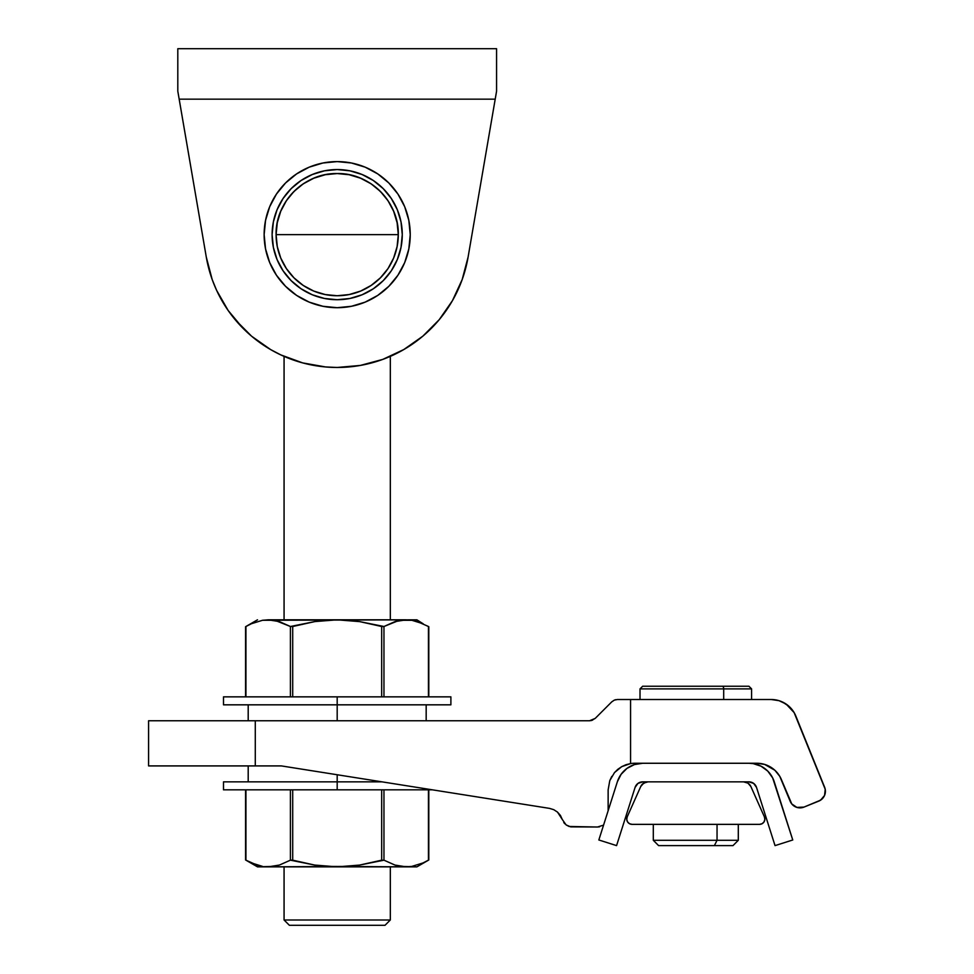 <?xml version="1.0" encoding="UTF-8"?>
<svg xmlns="http://www.w3.org/2000/svg" width="974" height="974" viewBox="0 0 974 974"><rect width="100%" height="100%" fill="white"/><g stroke="black" fill="none" stroke-linecap="round" stroke-linejoin="round"><path stroke-width="1.46" d="M371.678 362.912L382.758 359.406L360.331 365.433L337.187 367.466A132.817 132.817 0 0 1 206.293 257.112L179.179 99.165L495.206 99.165L468.092 257.112L462.175 279.575L465.633 268.471M177.913 91.812L179.179 99.165L177.804 91.203L177.804 48.7L496.57 48.7L496.57 91.203L496.57 48.7L177.804 48.7L177.804 91.203L206.293 257.112L212.198 279.575L208.753 268.471M216.605 290.337L228.16 310.487L216.605 290.337L212.198 279.575L216.605 290.337L228.16 310.487L216.605 290.337M228.16 310.487L243.037 328.323L235.209 319.728L251.584 336.2L270.589 349.556L280.889 354.938L270.589 349.556M291.628 359.406L302.707 362.912L280.889 354.938M314.054 365.433L325.584 366.954L302.707 362.912M382.758 359.406L403.796 349.556L382.758 359.406M446.226 310.487L452.435 300.662L439.177 319.728L422.801 336.2L403.796 349.556M457.768 290.337L462.175 279.575L452.435 300.662L462.175 279.575M284.067 356.374L284.067 619.817L284.067 356.374L280.962 354.974M390.318 356.374L390.318 619.817L390.318 356.374L393.423 354.974M439.177 319.728L431.348 328.323M179.179 99.165L495.206 99.165L468.092 257.112A132.817 132.817 0 0 1 337.187 367.466L325.584 366.954M495.206 99.165L496.57 91.203L495.206 99.165M496.472 91.812L495.729 96.122M337.187 295.743A61.094 61.094 0 0 1 276.092 234.649A61.094 61.094 0 0 1 337.187 173.555C304.545 172.702 275.252 201.995 276.092 234.649A61.094 61.094 0 0 0 337.187 295.743A61.094 61.094 0 0 0 398.293 234.649L276.092 234.649L398.293 234.649C399.133 201.995 369.84 172.702 337.187 173.555A61.094 61.094 0 0 1 398.293 234.649A61.094 61.094 0 0 1 337.187 295.743L349.106 294.562L360.575 291.092L371.131 285.443L380.396 277.846L387.993 268.593L393.642 258.025L397.112 246.568L398.293 234.649L397.112 222.729L393.642 211.261L387.993 200.705L380.396 191.44L371.131 183.843L360.575 178.205L349.106 174.723L337.187 173.555L325.267 174.723L313.811 178.205L303.243 183.843L293.99 191.44L286.393 200.705L280.743 211.261L277.273 222.729L276.092 234.649L277.273 246.568L280.743 258.025L286.393 268.593L293.99 277.846L303.243 285.443L313.811 291.092L325.267 294.562L337.187 295.743M337.187 299.724A65.075 65.075 0 0 1 272.111 234.649A65.075 65.075 0 0 1 337.187 169.561L324.5 170.815L312.289 174.516L301.039 180.531L291.177 188.627L283.081 198.489L277.066 209.739L273.365 221.95L272.111 234.649L273.365 247.347L277.066 259.547L283.081 270.809L291.177 280.67L301.039 288.754L312.289 294.769L324.5 298.47L337.187 299.724L349.885 298.47L362.097 294.769L373.346 288.754L383.208 280.67L391.304 270.809L397.319 259.547L401.02 247.347L402.274 234.649L401.02 221.95L397.319 209.739L391.304 198.489L383.208 188.627L373.346 180.531L362.097 174.516L349.885 170.815L337.187 169.561A65.075 65.075 0 0 1 402.274 234.649A65.075 65.075 0 0 1 337.187 299.724M337.187 161.599A73.05 73.05 0 0 1 410.237 234.649A73.05 73.05 0 0 1 337.187 307.699A73.05 73.05 0 0 1 264.137 234.649A73.05 73.05 0 0 1 337.187 161.599L351.444 162.999L365.14 167.151L377.778 173.908L388.845 182.99L397.928 194.057L404.685 206.695L408.837 220.392L410.237 234.649L408.837 248.894L404.685 262.603L397.928 275.228L388.845 286.295L377.778 295.39L365.14 302.135L351.444 306.286L337.187 307.699L322.942 306.286L309.233 302.135L296.607 295.39L285.54 286.295L276.458 275.228L269.701 262.603L265.549 248.894L264.137 234.649L265.549 220.392L269.701 206.695L276.458 194.057L285.54 182.99L296.607 173.908L309.233 167.151L322.942 162.999L337.187 161.599M284.067 919.992L289.375 925.3L385.01 925.3L390.318 919.992L284.067 919.992L390.318 919.992L390.318 866.86L390.318 919.992L385.01 925.3L289.375 925.3L284.067 919.992L284.067 866.86L284.067 919.992M625.832 764.785L621.741 766.648L630.568 763.592A26.566 26.566 0 0 1 634.707 763.263A26.566 26.566 0 0 0 630.568 763.592A26.566 26.566 0 0 1 634.707 763.263L756.895 763.263A26.566 26.566 0 0 1 781.525 779.87L791.752 803.927L796.902 807.409L803.988 807.093A10.629 10.629 0 0 1 800.007 807.872L803.988 807.093L820.607 800.153L824.564 795.417L825.221 789.281L794.127 712.591L786.091 704.044L779.005 700.671L771.238 699.515A26.566 26.566 0 0 1 795.868 716.121L824.637 787.284A10.629 10.629 0 0 1 818.769 801.115L822.239 798.85M148.584 765.917L148.584 720.76L148.584 765.917L281.413 765.917L549.543 808.383L553.78 809.686L549.543 808.383L281.413 765.917L255.285 765.917L255.285 720.76L148.584 720.76L589.55 720.76L255.285 720.76L255.285 765.917L148.584 765.917M614.509 772.565L609.785 780.624L614.509 772.565L617.857 769.29L621.741 766.648L614.509 772.565L621.741 766.648L630.568 763.592L630.568 699.515L771.238 699.515L617.394 699.515L630.568 699.515L630.568 763.592L626.185 764.663M611.769 701.84L595.187 718.422L611.769 701.84L614.351 700.111L617.394 699.515M591.218 720.59L595.187 718.422L591.023 720.626M557.505 812.109L553.78 809.686L557.505 812.109L562.29 819.487L560.415 815.457L557.505 812.109L553.78 809.686L549.543 808.383M562.278 819.451L560.452 815.506M560.391 815.408L557.53 812.133M569.12 826.476L597.512 827.011L570.764 826.877L566.125 824.929L562.29 819.487L566.125 824.929L569.12 826.476L566.125 824.929M608.141 810.745L608.141 789.829L609.785 780.624L608.141 789.829L608.141 810.745M803.988 807.093L818.769 801.115M634.707 763.263L756.895 763.263L764.663 764.42L774.841 770.239L779.784 776.339L790.158 801.225A10.629 10.629 0 0 0 800.007 807.872M794.127 712.591L789.184 706.491L782.67 702.096M756.895 763.263L760.828 763.555M764.663 764.42L771.749 767.804M779.784 776.339L781.525 779.87M825.185 793.433L825.221 789.281M592.594 720.151L589.55 720.76L595.187 718.422M614.351 700.111L615.848 699.661M611.794 776.388L609.785 780.624L608.141 789.829M597.512 827.011L603.563 825.124L597.512 827.011L599.582 826.816M563.776 822.519L564.859 823.809M450.889 696.848L337.187 696.848L337.187 704.823L223.496 704.823L337.187 704.823L337.187 720.76L337.187 704.823L450.889 704.823L450.889 696.848L337.187 696.848L337.187 704.823L450.889 704.823M337.187 774.756L337.187 781.854L337.187 774.756M223.496 789.829L337.187 789.829L337.187 781.854L382.039 781.854L223.496 781.854L223.496 789.829L337.187 789.829L337.187 781.854L223.496 781.854M428.438 860.176L422.972 862.952L428.438 860.176L428.438 789.829L428.803 859.981L428.803 789.829M411.856 866.397L406.207 866.86L411.856 866.397L422.972 862.952L411.856 866.397L406.207 866.86L394.981 865.07L383.963 860.176L383.963 789.829L383.963 860.176L359.589 865.082L337.187 866.86L314.639 865.058L292.711 860.176L292.711 789.829L292.711 860.176L290.642 860.079M290.41 860.176L279.416 865.058L273.828 866.397L257.501 866.86L406.207 866.86L325.888 866.397L314.639 865.058L290.41 860.176L290.41 789.829L290.41 860.176L279.416 865.058L268.179 866.86L348.424 866.41L359.589 865.082L381.662 860.176L381.662 789.829L381.662 860.176L383.963 860.176L394.957 865.058M251.134 862.83L262.53 866.397L256.941 865.07L245.935 860.176L245.935 789.829L245.655 860.018M273.828 866.397L276.105 865.959M257.501 866.86L245.582 859.981L251.414 862.952M398.719 866.056L394.981 865.07M406.207 866.86L416.884 866.86L400.558 866.397M337.187 789.829L432.346 789.829L337.187 789.829M245.935 626.501L251.414 623.725L245.935 626.501L245.935 696.848L245.582 626.696L245.582 696.848M275.666 620.621L290.41 626.501L292.711 626.501L292.711 696.848L292.711 626.501L314.797 621.595L337.187 619.817L359.747 621.631L383.963 626.501L383.963 696.848L383.963 626.501L394.957 621.619L406.207 619.817L268.179 619.817L262.517 620.28L251.414 623.725L262.517 620.28L268.179 619.817L279.404 621.607L290.41 626.501L290.41 696.848L290.41 626.501L314.797 621.595L337.187 619.817L359.747 621.631L381.662 626.501L381.662 696.848L381.662 626.501L383.744 626.599M262.53 620.28L416.884 619.817L400.558 620.28L411.856 620.28L417.432 621.607L428.438 626.501L428.438 696.848L428.73 626.659M400.558 620.28L394.981 621.607L400.545 620.28L411.552 620.231M416.884 619.817L423.252 623.847M383.963 626.501L398.269 620.718M411.856 620.28L422.959 623.725M268.179 619.817L273.828 620.28M337.187 696.848L223.496 696.848L337.187 696.848M636.205 785.166L637.97 783.388L635.085 787.406L616.566 845.615L598.84 839.978L617.358 781.769A26.566 26.566 0 0 1 642.67 763.263L748.933 763.263L642.67 763.263L634.427 764.578L626.988 768.389L621.108 774.306L617.358 781.769L598.84 839.978L616.566 845.615L635.085 787.406A7.975 7.975 0 0 1 642.67 781.854L748.933 781.854A7.975 7.975 0 0 1 756.518 787.406L775.036 845.615L792.763 839.978L772.662 777.897L767.78 771.116L761.047 766.185L753.109 763.592L748.933 763.263A26.566 26.566 0 0 1 774.245 781.769L792.763 839.978L775.036 845.615L756.518 787.406L753.633 783.388L755.398 785.166M637.97 783.388L642.67 781.854L748.933 781.854L753.633 783.388M640.198 782.256L642.67 781.854M761.047 766.185L753.109 763.592M642.67 763.263L634.427 764.578L626.988 768.389M632.053 824.357A5.308 5.308 0 0 1 627.195 816.882L626.757 819.463L627.597 821.934L629.508 823.712L632.053 824.357L759.55 824.357L762.094 823.712L764.006 821.934L764.846 819.463L764.407 816.882A5.308 5.308 0 0 1 759.55 824.357L632.053 824.357M750.893 786.578L764.407 816.882L750.893 786.578L747.959 783.145L743.612 781.854A7.975 7.975 0 0 1 750.893 786.578L749.676 784.642M640.709 786.578A7.975 7.975 0 0 1 647.99 781.854L643.644 783.145L640.709 786.578L627.195 816.882L640.709 786.578L641.927 784.642L645.725 782.183M762.094 823.712L763.166 822.945M764.006 821.934L764.846 819.463M626.757 819.463L627.597 821.934M717.047 840.294L717.047 824.357L717.047 840.294L653.298 840.294L717.047 840.294L714.392 845.615L717.047 840.294L738.304 840.294L717.047 840.294M653.298 824.357L653.298 840.294L658.607 845.615L714.392 845.615L658.935 845.615M667.908 688.886L723.694 688.886A2.654 1.327 -90 0 0 722.367 686.232L669.235 686.232M642.791 686.232L722.367 686.232A2.654 1.327 90 0 1 723.694 688.886L751.587 688.886L723.694 688.886L723.694 699.515L723.694 688.886L640.015 688.886L642.67 686.232L640.015 688.886L640.015 699.515M751.587 699.515L751.587 688.886L748.933 686.232L722.367 686.232L748.811 686.232M732.911 845.615L714.392 845.615L732.984 845.615L738.304 840.294L738.304 824.357M426.174 704.823L426.174 720.76M248.2 704.823L248.2 720.76M248.2 765.917L248.2 781.854M245.582 859.981L245.582 789.829M416.884 866.86L428.803 859.981M428.803 626.696L428.803 696.848M257.501 619.817L245.582 626.696M223.496 704.823L223.496 696.848M751.587 688.886L748.933 686.232"/></g></svg>
